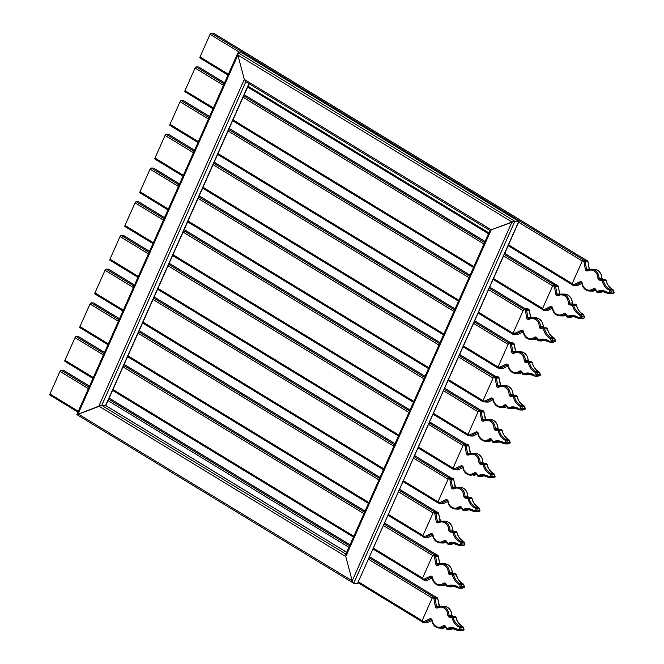 <?xml version="1.0" encoding="UTF-8"?>
<svg xmlns="http://www.w3.org/2000/svg" width="664" height="664" viewBox="0 0 664 664"><rect width="100%" height="100%" fill="white"/><g stroke="black" fill="none" stroke-linecap="round" stroke-linejoin="round"><path stroke-width="1" d="M585.872 259.989A1.295 0.614 121.3 0 0 585.714 259.939L583.44 259.873L211.268 33.2L213.551 33.266L585.714 259.939M211.268 33.2A1.295 0.614 -58.7 0 0 210.073 34.329L200.013 56.93A1.295 0.614 121.3 0 0 200.03 58.05A1.295 0.614 121.3 0 0 200.188 58.092M518.601 222.241L582.245 261.002L572.185 283.603L508.541 244.842M556.308 284.823A1.295 0.614 121.3 0 0 556.141 284.781L553.867 284.707L504.25 254.486M198.818 67.139A1.295 0.614 121.3 0 0 198.702 67.014A1.295 0.614 121.3 0 0 198.544 66.973L224.548 82.809M198.544 66.973L196.262 66.906A1.295 0.614 -58.7 0 0 195.067 68.035L185.007 90.628A1.295 0.614 121.3 0 0 185.024 91.756A1.295 0.614 121.3 0 0 185.181 91.798M503.594 255.947L552.672 285.844L542.612 308.436L493.535 278.548M183.812 100.845A1.295 0.614 121.3 0 0 183.696 100.72A1.295 0.614 121.3 0 0 183.538 100.679L209.542 116.515M516.003 334.291A1.295 0.614 -58.7 0 1 515.488 334.507L513.214 334.44A1.295 0.614 121.3 0 1 513.056 334.399A1.295 0.614 121.3 0 1 513.048 333.27L523.107 310.677A1.295 0.614 -58.7 0 1 524.303 309.548M183.538 100.679L181.255 100.613A1.295 0.614 -58.7 0 0 180.06 101.741L170.001 124.334A1.295 0.614 121.3 0 0 170.017 125.463A1.295 0.614 121.3 0 0 170.175 125.504M513.347 333.22L513.322 333.959L514.641 334.017M168.805 134.551A1.295 0.614 121.3 0 0 168.689 134.427A1.295 0.614 121.3 0 0 168.531 134.385L194.535 150.222M500.673 368.18A1.295 0.614 -58.7 0 1 500.482 368.213L498.207 368.147A1.295 0.614 121.3 0 1 498.05 368.105A1.295 0.614 121.3 0 1 498.041 366.976L508.101 344.384L473.581 323.36M168.531 134.385L166.249 134.319A1.295 0.614 -58.7 0 0 165.054 135.448L154.994 158.04A1.295 0.614 121.3 0 0 155.011 159.169A1.295 0.614 121.3 0 0 155.168 159.211M498.257 367.117L498.315 367.657L499.22 367.707M153.799 168.258A1.295 0.614 121.3 0 0 153.683 168.133A1.295 0.614 121.3 0 0 153.525 168.083L179.529 183.928M458.575 357.058L493.095 378.082L483.035 400.683A1.295 0.614 121.3 0 0 483.043 401.803A1.295 0.614 121.3 0 0 483.201 401.853L484.596 401.894L484.587 401.139L490.953 398.118A2.158 1.826 91.7 0 1 493.452 399.678A8.416 7.146 -88.3 0 0 497.153 405.546A8.416 7.146 -88.3 0 0 504.325 405.115A2.158 1.826 91.7 0 1 506.831 405.712L508.334 407.771A14.816 12.583 91.7 0 1 519.19 409.049L521.24 408.617L520.36 406.401A14.816 12.583 91.7 0 1 519.538 405.945A14.816 12.583 91.7 0 1 513.247 396.732L510.948 396.474A2.158 1.826 91.7 0 1 509.089 394.416A8.416 7.146 -88.3 0 0 499.054 387.112A2.158 1.826 91.7 0 1 496.514 385.618L495.178 378.073L493.601 376.936L494.398 376.181L497.311 376.372M153.525 168.083L151.243 168.017A1.295 0.614 -58.7 0 0 150.047 169.146L139.988 191.747A1.295 0.614 121.3 0 0 140.004 192.867A1.295 0.614 121.3 0 0 140.162 192.917M484.521 401.811L483.79 401.405M138.793 201.956A1.295 0.614 121.3 0 0 138.676 201.839A1.295 0.614 121.3 0 0 138.519 201.79L164.523 217.634M443.569 390.764L478.088 411.788L468.029 434.389A1.295 0.614 121.3 0 0 468.037 435.509A1.295 0.614 121.3 0 0 468.195 435.559L469.166 435.584M138.519 201.79L136.236 201.723A1.295 0.614 -58.7 0 0 135.041 202.852L124.981 225.453A1.295 0.614 121.3 0 0 124.998 226.573A1.295 0.614 121.3 0 0 125.156 226.623M123.786 235.662A1.295 0.614 121.3 0 0 123.67 235.546A1.295 0.614 121.3 0 0 123.512 235.496L149.516 251.341M428.562 424.47L463.082 445.494L453.022 468.095A1.295 0.614 121.3 0 0 453.031 469.216A1.295 0.614 121.3 0 0 453.188 469.265L453.744 469.274M123.512 235.496L121.23 235.429A1.295 0.614 -58.7 0 0 120.035 236.558L109.975 259.159A1.295 0.614 121.3 0 0 109.992 260.28A1.295 0.614 121.3 0 0 110.149 260.329M108.78 269.368A1.295 0.614 121.3 0 0 108.664 269.244A1.295 0.614 121.3 0 0 108.506 269.202L134.51 285.039M437.858 502.656A1.295 0.614 121.3 0 0 438.024 502.922A1.295 0.614 121.3 0 0 438.182 502.963L438.315 502.972M108.506 269.202L106.223 269.136A1.295 0.614 -58.7 0 0 105.028 270.265L94.969 292.857A1.295 0.614 121.3 0 0 94.985 293.986A1.295 0.614 121.3 0 0 95.143 294.027M413.556 458.177L448.075 479.2L438.016 501.793L403.496 480.777M436.696 511.886A1.295 0.614 121.3 0 0 436.538 511.844L434.264 511.778L399.205 490.422M93.773 303.074A1.295 0.614 121.3 0 0 93.657 302.95A1.295 0.614 121.3 0 0 93.499 302.909L119.503 318.745M93.499 302.909L91.217 302.842A1.295 0.614 -58.7 0 0 90.022 303.971L79.962 326.563A1.295 0.614 121.3 0 0 79.979 327.692A1.295 0.614 121.3 0 0 80.136 327.734M398.549 491.883L433.069 512.907L423.009 535.499L388.49 514.476M436.256 554.465A1.295 0.614 121.3 0 0 436.09 554.415L433.816 554.349L384.199 524.128M78.767 336.781A1.295 0.614 121.3 0 0 78.651 336.656A1.295 0.614 121.3 0 0 78.493 336.615L104.497 352.451M78.493 336.615L76.211 336.548A1.295 0.614 -58.7 0 0 75.015 337.677L64.956 360.27A1.295 0.614 121.3 0 0 64.972 361.399A1.295 0.614 121.3 0 0 65.13 361.44M383.543 525.589L432.621 555.477L422.561 578.078L373.483 548.182M435.808 597.036A1.295 0.614 121.3 0 0 435.65 596.994L433.376 596.928L369.192 557.835M63.761 370.487A1.295 0.614 121.3 0 0 63.644 370.363A1.295 0.614 121.3 0 0 63.487 370.313L89.491 386.157M63.487 370.313L61.204 370.246A1.295 0.614 -58.7 0 0 60.009 371.375L49.949 393.976A1.295 0.614 121.3 0 0 49.966 395.097A1.295 0.614 121.3 0 0 50.124 395.146M368.537 559.295L432.181 598.056L422.121 620.649L358.477 581.888M490.165 230.574L491.227 229.802L489.99 230.541M244.302 79.406L245.829 81.755L244.302 79.406L237.878 55.046L238.168 52.746L237.803 53.037L76.833 414.585L353.464 583.133L352.202 580.875L353.721 583.224L357.589 583.341L353.721 583.224L514.874 221.278L491.227 229.802L511.986 221.992L514.874 221.278L518.908 221.427L242.302 52.954L238.168 52.746L237.878 55.046L244.302 79.406L491.227 229.802L345.77 556.515L346.068 554.216L345.77 556.515L352.202 580.875L345.77 556.515L98.845 406.119L101.733 405.397L77.024 414.693L98.845 406.119L244.302 79.406M489.949 230.516L245.829 81.755M358.079 582.253L518.933 221.502L514.874 221.278L238.168 52.746L242.302 52.954M105.792 405.621L101.733 405.397L105.792 405.621M423.267 622.55L421.955 621.786L421.947 621.031L432.355 597.675L433.144 596.919L436.065 597.11M437.8 607.851L437.958 607.079A9.279 7.877 91.7 0 1 441.427 606.249A9.279 7.877 91.7 0 1 444.822 607.269A9.279 7.877 91.7 0 1 449.022 615.13A1.295 1.096 -88.3 0 0 450.117 616.366A0.863 0.457 88.3 0 1 450.134 616.366L452.051 616.308A0.863 0.457 88.3 0 1 452.084 616.308A1.295 1.096 91.7 0 1 453.163 617.254A13.952 11.844 -88.3 0 0 459.081 625.928A13.952 11.844 -88.3 0 0 459.861 626.359A1.295 1.096 91.7 0 1 460.434 627.057L461.115 629.032L459.986 629.347L459.114 627.14A14.816 12.583 91.7 0 1 458.284 626.683A14.816 12.583 91.7 0 1 452.001 617.47L449.694 617.213A2.158 1.826 91.7 0 1 447.835 615.154A8.416 7.146 -88.3 0 0 437.8 607.851A2.158 1.826 91.7 0 1 435.269 606.348L433.924 598.803L432.355 597.675M463.895 629.298L461.115 629.032A0.863 0.73 91.7 0 1 460.6 630.202A0.863 0.44 -105.2 0 1 459.986 629.347L457.936 629.779L457.886 630.493L452.142 628.493A13.952 11.844 -88.3 0 0 447.785 629.331L450.516 629.414A13.952 11.844 91.7 0 1 453.495 628.625L450.607 629.397A0.863 0.423 -113.2 0 1 450.516 629.414A1.295 1.096 -88.3 0 1 450.109 629.489L447.378 629.414A1.295 1.096 91.7 0 1 446.905 629.264M463.514 630.202A0.863 0.44 -105.2 0 1 463.397 630.277A0.863 0.44 -105.2 0 1 463.331 630.285A0.863 0.73 -88.3 0 0 463.846 629.115L463.165 627.131A1.295 1.096 -88.3 0 0 462.592 626.442A13.952 11.844 91.7 0 1 461.812 626.011A13.952 11.844 91.7 0 1 455.894 617.329A1.295 1.096 -88.3 0 0 454.815 616.383L452.192 616.308M423.707 579.971L422.404 579.207L422.395 578.46L432.795 555.096L433.592 554.34L436.505 554.54M438.24 565.271L438.398 564.508A9.279 7.877 91.7 0 1 441.867 563.67A9.279 7.877 91.7 0 1 445.262 564.699A9.279 7.877 91.7 0 1 449.47 572.551A1.295 1.096 -88.3 0 0 450.557 573.787L452.499 573.729A1.295 1.096 91.7 0 1 453.603 574.675A13.952 11.844 -88.3 0 0 459.529 583.357A13.952 11.844 -88.3 0 0 460.301 583.78A1.295 1.096 91.7 0 1 460.882 584.478L461.563 586.461L460.426 586.777L459.554 584.561A14.816 12.583 91.7 0 1 458.733 584.104A14.816 12.583 91.7 0 1 452.441 574.891L450.134 574.642A2.158 1.826 91.7 0 1 448.283 572.576A8.416 7.146 -88.3 0 0 438.24 565.271A2.158 1.826 91.7 0 1 435.709 563.777L434.364 556.233L432.795 555.096M464.335 586.727L461.563 586.461A0.863 0.73 91.7 0 1 461.04 587.632A0.863 0.44 -105.2 0 1 460.426 586.777L458.376 587.208L458.326 587.922L452.582 585.922A13.952 11.844 -88.3 0 0 448.225 586.76L450.956 586.835A13.952 11.844 91.7 0 1 453.944 586.055M463.962 587.623A0.863 0.44 -105.2 0 1 463.837 587.698A0.863 0.44 -105.2 0 1 463.771 587.706A0.863 0.73 -88.3 0 0 464.294 586.536L463.613 584.561A1.295 1.096 -88.3 0 0 463.032 583.864A13.952 11.844 91.7 0 1 462.26 583.432A13.952 11.844 91.7 0 1 456.334 574.758A1.295 1.096 -88.3 0 0 455.255 573.812L452.632 573.737M424.155 537.4L422.843 536.636L422.835 535.881L433.235 512.525L434.032 511.77L436.945 511.961M438.68 522.701L438.846 521.929A9.279 7.877 91.7 0 1 442.307 521.099A9.279 7.877 91.7 0 1 445.71 522.12A9.279 7.877 91.7 0 1 449.91 529.98A1.295 1.096 -88.3 0 0 451.005 531.217L452.956 531.159A0.863 0.457 88.3 0 0 452.956 531.159A1.295 1.096 91.7 0 1 454.043 532.105A13.952 11.844 -88.3 0 0 459.969 540.778A13.952 11.844 -88.3 0 0 460.741 541.21A1.295 1.096 91.7 0 1 461.322 541.907L462.003 543.882L460.874 544.198L459.994 541.99A14.816 12.583 91.7 0 1 459.173 541.534A14.816 12.583 91.7 0 1 452.881 532.321L450.582 532.063A2.158 1.826 91.7 0 1 448.723 530.005A8.416 7.146 -88.3 0 0 438.68 522.701A2.158 1.826 91.7 0 1 436.148 521.198L434.812 513.654L433.235 512.525M464.775 544.148L462.003 543.882A0.863 0.73 91.7 0 1 461.48 545.053A0.863 0.44 -105.2 0 1 460.874 544.198L458.841 544.646L458.774 545.343L453.031 543.343A13.952 11.844 -88.3 0 0 448.665 544.181L451.395 544.264A13.952 11.844 91.7 0 1 454.384 543.476L451.495 544.248A0.863 0.423 -113.2 0 1 451.395 544.264A1.295 1.096 -88.3 0 1 450.997 544.339L448.266 544.264A1.295 1.096 91.7 0 1 447.793 544.115M464.402 545.053A0.863 0.44 -105.2 0 1 464.285 545.127A0.863 0.44 -105.2 0 1 464.211 545.136A0.863 0.73 -88.3 0 0 464.734 543.965L464.053 541.982A1.295 1.096 -88.3 0 0 463.472 541.293A13.952 11.844 91.7 0 1 462.7 540.861A13.952 11.844 91.7 0 1 456.774 532.179A1.295 1.096 -88.3 0 0 455.695 531.233L453.08 531.159M439.244 503.503L437.933 502.739L437.925 501.992L448.333 478.628L449.13 477.873L452.043 478.063M453.778 488.804L453.935 488.032A9.279 7.877 91.7 0 1 457.405 487.202A9.279 7.877 91.7 0 1 460.799 488.223A9.279 7.877 91.7 0 1 464.999 496.083A1.295 1.096 -88.3 0 0 466.095 497.319A0.863 0.457 88.3 0 1 466.12 497.319L468.029 497.261A0.863 0.457 88.3 0 1 468.062 497.261A1.295 1.096 91.7 0 1 469.141 498.207A13.952 11.844 -88.3 0 0 475.059 506.881A13.952 11.844 -88.3 0 0 475.839 507.313A1.295 1.096 91.7 0 1 476.412 508.01L477.092 509.985L475.964 510.301L475.092 508.093A14.816 12.583 91.7 0 1 474.262 507.636A14.816 12.583 91.7 0 1 467.979 498.423L465.671 498.166A2.158 1.826 91.7 0 1 463.812 496.108A8.416 7.146 -88.3 0 0 453.778 488.804A2.158 1.826 91.7 0 1 451.246 487.301L449.901 479.757L448.333 478.628M479.873 510.251L477.092 509.985A0.863 0.73 91.7 0 1 476.578 511.156A0.863 0.44 -105.2 0 1 475.964 510.301L473.938 510.749L473.864 511.446L468.12 509.446A13.952 11.844 -88.3 0 0 463.762 510.284L466.493 510.367A13.952 11.844 91.7 0 1 469.473 509.579L466.584 510.35A0.863 0.423 -113.2 0 1 466.493 510.367A1.295 1.096 -88.3 0 1 466.086 510.442L463.356 510.367A1.295 1.096 91.7 0 1 462.883 510.218M479.491 511.156A0.863 0.44 -105.2 0 1 479.375 511.23A0.863 0.44 -105.2 0 1 479.308 511.238A0.863 0.73 -88.3 0 0 479.823 510.068L479.142 508.084A1.295 1.096 -88.3 0 0 478.57 507.396A13.952 11.844 91.7 0 1 477.789 506.964A13.952 11.844 91.7 0 1 471.872 498.291A1.295 1.096 -88.3 0 0 470.793 497.344L468.17 497.261M454.334 469.606L453.022 468.842L453.022 468.095L463.422 444.731L464.219 443.975L467.132 444.166M468.867 454.906L469.025 454.134A9.279 7.877 91.7 0 1 472.494 453.304A9.279 7.877 91.7 0 1 475.889 454.334A9.279 7.877 91.7 0 1 480.097 462.185A1.295 1.096 -88.3 0 0 481.184 463.422L483.126 463.364A1.295 1.096 91.7 0 1 484.23 464.31A13.952 11.844 -88.3 0 0 490.156 472.984A13.952 11.844 -88.3 0 0 490.928 473.415A1.295 1.096 91.7 0 1 491.509 474.113L492.19 476.088L491.053 476.412L490.181 474.196A14.816 12.583 91.7 0 1 489.36 473.739A14.816 12.583 91.7 0 1 483.068 464.526L480.761 464.269A2.158 1.826 91.7 0 1 478.91 462.21A8.416 7.146 -88.3 0 0 468.867 454.906A2.158 1.826 91.7 0 1 466.336 453.404L464.991 445.859L463.422 444.731M494.962 476.354L492.19 476.088A0.863 0.73 91.7 0 1 491.667 477.258A0.863 0.44 -105.2 0 1 491.053 476.412L489.003 476.843L488.953 477.549L483.209 475.548A13.952 11.844 -88.3 0 0 478.852 476.387L481.583 476.47A13.952 11.844 91.7 0 1 484.571 475.681M494.589 477.258A0.863 0.44 -105.2 0 1 494.464 477.333A0.863 0.44 -105.2 0 1 494.398 477.341A0.863 0.73 -88.3 0 0 494.921 476.171L494.24 474.196A1.295 1.096 -88.3 0 0 493.659 473.498A13.952 11.844 91.7 0 1 492.887 473.067A13.952 11.844 91.7 0 1 486.961 464.393A1.295 1.096 -88.3 0 0 485.882 463.447L483.259 463.364M469.423 435.709L468.12 434.945L468.112 434.198L478.512 410.833L479.308 410.078L482.222 410.269M498.216 429.467L496.298 429.525A0.863 0.457 88.3 0 0 496.282 429.525L498.232 429.467A0.863 0.457 88.3 0 0 498.232 429.467A1.295 1.096 91.7 0 1 499.32 430.413A13.952 11.844 -88.3 0 0 505.246 439.087A13.952 11.844 -88.3 0 0 506.018 439.518A1.295 1.096 91.7 0 1 506.599 440.215L507.279 442.199L506.142 442.514L505.271 440.298A14.816 12.583 91.7 0 1 504.449 439.842A14.816 12.583 91.7 0 1 498.158 430.629L495.859 430.372A2.158 1.826 91.7 0 1 493.999 428.313A8.416 7.146 -88.3 0 0 483.956 421.009A2.158 1.826 91.7 0 1 481.425 419.507L480.089 411.971L478.512 410.833M510.052 442.465L507.279 442.199A0.863 0.73 91.7 0 1 506.756 443.361A0.863 0.44 -105.2 0 1 506.142 442.514L504.092 442.946L504.042 443.652L498.307 441.651A13.952 11.844 -88.3 0 0 493.941 442.49L496.672 442.573A13.952 11.844 91.7 0 1 499.66 441.784M509.678 443.361A0.863 0.44 -105.2 0 1 509.554 443.436A0.863 0.44 -105.2 0 1 509.487 443.444A0.863 0.73 -88.3 0 0 510.01 442.274L509.329 440.298A1.295 1.096 -88.3 0 0 508.749 439.601A13.952 11.844 91.7 0 1 507.977 439.17A13.952 11.844 91.7 0 1 502.05 430.496A1.295 1.096 -88.3 0 0 500.971 429.55L498.357 429.467M492.622 398.956A1.295 1.096 -88.3 0 0 491.692 398.923L485.633 401.961A1.295 1.096 91.7 0 1 484.703 401.919L483.209 401.048L483.201 400.301L493.601 376.936M499.054 387.112L499.212 386.34A9.279 7.877 91.7 0 1 502.673 385.51A9.279 7.877 91.7 0 1 506.076 386.539A9.279 7.877 91.7 0 1 510.276 394.391A1.295 1.096 -88.3 0 0 511.371 395.628A0.863 0.457 88.3 0 1 511.388 395.628L513.305 395.57A0.863 0.457 88.3 0 1 513.338 395.57A1.295 1.096 91.7 0 1 514.409 396.516A13.952 11.844 -88.3 0 0 520.335 405.189A13.952 11.844 -88.3 0 0 521.115 405.621A1.295 1.096 91.7 0 1 521.688 406.318L522.369 408.302L521.24 408.617A0.863 0.44 -105.2 0 0 521.854 409.464L524.577 409.547A0.863 0.73 -88.3 0 0 525.099 408.377L524.419 406.401A1.295 1.096 -88.3 0 0 523.846 405.704A13.952 11.844 91.7 0 1 523.066 405.272A13.952 11.844 91.7 0 1 517.14 396.599A1.295 1.096 -88.3 0 0 516.069 395.653L513.446 395.578M525.141 408.567L522.369 408.302A0.863 0.73 91.7 0 1 521.854 409.464L520.07 409.954L524.577 409.547A0.863 0.44 -105.2 0 0 524.651 409.539A0.863 0.863 0 0 0 525.241 408.426L524.56 406.451L520.559 406.634M524.767 409.464A0.863 0.44 -105.2 0 1 524.651 409.539L522.875 410.02A0.863 0.44 -105.2 0 1 522.8 410.028A1.295 1.096 -88.3 0 1 522.253 410.012M499.61 367.914L498.299 367.151L498.291 366.403L508.699 343.039L509.495 342.284L512.409 342.475M514.144 353.215L514.301 352.443A9.279 7.877 91.7 0 1 517.771 351.613A9.279 7.877 91.7 0 1 521.165 352.642A9.279 7.877 91.7 0 1 525.365 360.494A1.295 1.096 -88.3 0 0 526.461 361.731L528.411 361.672A0.863 0.457 88.3 0 0 528.411 361.672A1.295 1.096 91.7 0 1 529.507 362.619A13.952 11.844 -88.3 0 0 535.425 371.3A13.952 11.844 -88.3 0 0 536.205 371.724A1.295 1.096 91.7 0 1 536.786 372.421L537.458 374.405L536.329 374.72L535.458 372.504A14.816 12.583 91.7 0 1 534.636 372.047A14.816 12.583 91.7 0 1 528.345 362.834L526.037 362.577A2.158 1.826 91.7 0 1 524.178 360.519A8.416 7.146 -88.3 0 0 514.144 353.215A2.158 1.826 91.7 0 1 511.612 351.721L510.267 344.176L508.699 343.039M540.239 374.67L537.458 374.405A0.863 0.73 91.7 0 1 536.944 375.575A0.863 0.44 -105.2 0 1 536.329 374.72L534.279 375.152L534.229 375.865L528.486 373.857A13.952 11.844 -88.3 0 0 524.128 374.703L526.859 374.778A13.952 11.844 91.7 0 1 529.839 373.998L526.95 374.762A0.863 0.423 -113.2 0 1 526.859 374.778A1.295 1.096 -88.3 0 1 526.452 374.861L523.722 374.778A1.295 1.096 91.7 0 1 523.249 374.637M539.865 375.567A0.863 0.44 -105.2 0 1 539.741 375.641A0.863 0.44 -105.2 0 1 539.674 375.65A0.863 0.73 -88.3 0 0 540.189 374.479L539.517 372.504A1.295 1.096 -88.3 0 0 538.936 371.807A13.952 11.844 91.7 0 1 538.155 371.375A13.952 11.844 91.7 0 1 532.237 362.702A1.295 1.096 -88.3 0 0 531.159 361.755L528.536 361.681M514.7 334.017L513.396 333.253L513.388 332.506L523.788 309.142L524.585 308.387L527.498 308.586M541.135 328.688A0.863 0.457 88.3 0 1 541.558 327.833A0.863 0.457 88.3 0 0 541.558 327.833L543.492 327.775A0.863 0.457 88.3 0 1 543.517 327.775A1.295 1.096 91.7 0 1 544.596 328.721A13.952 11.844 -88.3 0 0 550.522 337.403A13.952 11.844 -88.3 0 0 551.294 337.835A1.295 1.096 91.7 0 1 551.875 338.524L552.556 340.507L551.419 340.823L550.547 338.607A14.816 12.583 91.7 0 1 549.726 338.15A14.816 12.583 91.7 0 1 543.434 328.937L541.135 328.688A2.158 1.826 91.7 0 1 539.276 326.622A8.416 7.146 -88.3 0 0 529.233 319.318A2.158 1.826 91.7 0 1 526.701 317.824L525.357 310.279L523.788 309.142M555.328 340.773L552.556 340.507A0.863 0.73 91.7 0 1 552.033 341.678A0.863 0.44 -105.2 0 1 551.419 340.823L549.394 341.271L549.319 341.968L543.575 339.968A13.952 11.844 -88.3 0 0 539.218 340.806L541.948 340.881A13.952 11.844 91.7 0 1 544.936 340.101L542.04 340.864A0.863 0.423 -113.2 0 1 541.948 340.881A1.295 1.096 -88.3 0 1 541.542 340.964L538.811 340.881A1.295 1.096 91.7 0 1 538.338 340.74M554.955 341.669A0.863 0.44 -105.2 0 1 554.83 341.744A0.863 0.44 -105.2 0 1 554.764 341.752A0.863 0.73 -88.3 0 0 555.287 340.582L554.606 338.607A1.295 1.096 -88.3 0 0 554.025 337.91A13.952 11.844 91.7 0 1 553.253 337.478A13.952 11.844 91.7 0 1 547.327 328.804A1.295 1.096 -88.3 0 0 546.248 327.858L543.633 327.784M543.758 310.329L542.455 309.573L542.446 308.818L552.846 285.454L553.643 284.707L556.556 284.897M581.498 318.537A1.295 1.096 -88.3 0 0 582.046 318.554L583.822 318.073A0.863 0.44 74.8 0 0 583.888 318.064A0.863 0.44 74.8 0 0 584.013 317.981M542.446 308.818L544.14 309.673L550.19 306.635A2.158 1.826 91.7 0 1 552.697 308.204A8.416 7.146 -88.3 0 0 563.57 313.64A2.158 1.826 91.7 0 1 566.077 314.238L567.579 316.296A14.816 12.583 91.7 0 1 577.639 317.043A14.816 12.583 91.7 0 1 578.427 317.566L580.477 317.135A0.863 0.44 74.8 0 0 581.091 317.99L583.822 318.073A0.863 0.73 -88.3 0 0 584.345 316.902L584.386 317.085M578.701 317.616A0.863 0.44 74.8 0 0 579.315 318.471L582.046 318.554A0.863 0.44 74.8 0 0 582.112 318.546L583.888 318.064A0.863 0.863 0 0 0 584.478 316.952L583.664 314.919L580.934 314.836L581.614 316.819L584.345 316.902L583.664 314.919A1.295 1.096 -88.3 0 0 583.083 314.221L580.353 314.147A0.863 0.423 -63.3 0 0 579.606 314.927L580.477 317.135L581.614 316.819A0.863 0.73 91.7 0 1 581.091 317.99L579.315 318.471A1.295 1.096 91.7 0 1 578.568 318.363M573.331 285.495L572.019 284.731L572.011 283.984L582.419 260.62L583.216 259.873L586.129 260.064M611.063 293.704A1.295 1.096 -88.3 0 0 611.61 293.72L613.395 293.231A0.863 0.44 74.8 0 0 613.461 293.222A0.863 0.44 74.8 0 0 613.577 293.148M572.011 283.984L573.713 284.839L579.763 281.802A2.158 1.826 91.7 0 1 582.262 283.37A8.416 7.146 -88.3 0 0 593.135 288.798A2.158 1.826 91.7 0 1 595.649 289.396L597.144 291.463A14.816 12.583 91.7 0 1 607.203 292.21A14.816 12.583 91.7 0 1 608 292.733L610.05 292.301A0.863 0.44 74.8 0 0 610.664 293.156L613.395 293.231A0.863 0.73 -88.3 0 0 613.909 292.069L613.959 292.251M608.274 292.782A0.863 0.44 74.8 0 0 608.88 293.637L611.61 293.72A0.863 0.44 74.8 0 0 611.685 293.712L613.461 293.222A0.863 0.863 0 0 0 614.051 292.118L613.229 290.085L610.498 290.002L611.179 291.986L613.909 292.069L613.229 290.085A1.295 1.096 -88.3 0 0 612.656 289.388L609.925 289.313A0.863 0.423 -63.3 0 0 609.178 290.085L610.05 292.301L611.179 291.986A0.863 0.73 91.7 0 1 610.664 293.156L608.88 293.637A1.295 1.096 91.7 0 1 608.133 293.529M200.013 56.93L228.383 74.202M247.838 86.054L488.895 232.873M210.073 34.329L240.434 52.813M244.194 94.778L485.069 241.488M504.706 253.449L556.141 284.781M185.007 90.628L213.376 107.908M232.832 119.752L473.889 266.579M195.067 68.035L223.436 85.307M242.891 97.16L483.956 243.987M196.262 66.906L224.083 83.847M243.729 95.815L484.604 242.526M229.188 128.484L470.062 275.187M489.7 287.155L524.568 308.387M170.001 124.334L198.37 141.615M217.825 153.459L458.882 300.286M478.528 312.246L513.048 333.27M180.06 101.741L208.43 119.014M227.885 130.866L468.95 277.685M488.588 289.653L523.107 310.677M181.255 100.613L209.077 117.553M228.723 129.522L469.597 276.224M489.244 288.193L523.755 309.216M214.181 162.182L455.056 308.893M474.694 320.861L509.894 342.3M154.994 158.04L183.364 175.321M202.819 187.165L443.876 333.992M463.522 345.952L498.041 366.976M165.054 135.448L193.423 152.72M212.878 164.572L453.944 311.391M166.249 134.319L194.071 151.259M213.717 163.22L454.591 309.93M474.237 321.899L508.757 342.923M199.175 195.888L440.049 342.599M459.687 354.568L495.228 376.206M139.988 191.747L168.357 209.019M187.812 220.871L428.869 367.698M448.515 379.659L483.035 400.683M150.047 169.146L178.417 186.426M197.872 198.27L438.937 345.097M151.243 168.017L179.064 184.965M198.71 196.926L439.585 343.637M459.231 355.605L493.775 376.637M184.169 229.595L425.043 376.305M444.681 388.266L480.553 410.12M124.981 225.453L153.351 242.725M172.806 254.578L413.863 401.396M433.509 413.365L468.029 434.389M135.041 202.852L163.41 220.133M182.866 231.977L423.931 378.804M136.236 201.723L164.058 218.672M183.704 230.632L424.578 377.343M444.224 389.303L478.81 410.377M169.162 263.301L410.037 410.012M429.674 421.972L465.879 444.025M109.975 259.159L138.344 276.431M157.8 288.284L398.856 435.103M418.503 447.071L454.408 468.933L460.766 465.904A2.158 1.826 91.7 0 1 463.273 467.473A8.416 7.146 -88.3 0 0 466.966 473.341A8.416 7.146 -88.3 0 0 474.146 472.909A2.158 1.826 91.7 0 1 476.652 473.507L478.155 475.565A14.816 12.583 91.7 0 1 489.003 476.843M120.035 236.558L148.404 253.831M167.859 265.683L408.924 412.51M121.23 235.429L149.051 252.378M168.697 264.338L409.572 411.049M429.218 423.009L463.879 444.125M154.156 297.007L395.03 443.718M414.668 455.678L451.213 477.931M94.969 292.857L123.338 310.138M142.793 321.982L383.85 468.809M105.028 270.265L133.398 287.537M152.853 299.389L393.918 446.216M106.223 269.136L134.045 286.076M153.691 298.045L394.565 444.755M414.212 456.716L448.988 477.897M139.149 330.713L380.024 477.416M399.662 489.385L436.538 511.844M79.962 326.563L108.332 343.844M127.787 355.688L368.844 502.515M90.022 303.971L118.391 321.243M137.846 333.096L378.912 479.914M91.217 302.842L119.039 319.782M138.685 331.751L379.559 478.454M124.143 364.411L365.017 511.122M384.655 523.091L436.09 554.415M64.956 360.27L93.325 377.55M112.78 389.394L353.837 536.221M75.015 337.677L103.385 354.949M122.84 366.802L363.905 513.621M76.211 336.548L104.032 353.489M123.678 365.457L364.553 512.16M109.137 398.118L350.011 544.829M369.649 556.797L435.65 596.994M49.949 393.976L78.319 411.248M60.009 371.375L88.378 388.656M107.834 400.5L348.899 547.327M61.204 370.246L89.026 387.195M108.672 399.155L349.546 545.866M237.878 55.046L511.986 221.992L352.202 580.875L78.086 413.921L237.878 55.046M242.045 52.863L518.742 221.394L357.589 583.341M345.878 554.1L101.733 405.397L245.804 81.813M346.666 552.34L105.601 405.513L248.884 83.689M463.223 627.306L459.305 627.372M455.919 617.462L452.001 617.47M452.358 616.316A1.295 1.096 91.7 0 1 451.752 615.213A9.279 7.877 -88.3 0 0 447.553 607.352A9.279 7.877 -88.3 0 0 444.158 606.332C448.789 606.962 451.362 609.925 451.885 615.221L447.835 615.154M439.244 606.531A1.295 1.096 91.7 0 1 439.17 606.257L437.825 598.712A1.295 1.096 -88.3 0 0 437.261 597.841L435.874 597.002M439.186 606.365L436.439 606.182A1.295 1.096 -88.3 0 0 437.792 607.153M431.94 620.599L432.198 620.417A8.416 7.146 -88.3 0 0 435.899 626.285A8.416 7.146 -88.3 0 0 443.071 625.853A2.158 1.826 91.7 0 1 445.586 626.451L447.079 628.509A14.816 12.583 91.7 0 1 457.936 629.779M446.499 628.841L446.656 628.343M457.928 630.518L458.542 630.717A1.295 1.096 91.7 0 1 458.069 630.576M433.144 596.919L434.53 597.766A1.295 1.096 91.7 0 1 435.094 598.637L436.439 606.182L435.269 606.348M459.114 627.14A0.863 0.423 116.7 0 1 459.861 626.359L462.592 626.442A0.863 0.423 116.7 0 1 462.684 626.459A0.863 0.423 116.7 0 1 462.725 626.492M457.811 630.402A13.952 11.844 -88.3 0 0 457.255 630.036A13.952 11.844 -88.3 0 0 452.142 628.493M433.733 598.513L434.53 597.766L437.369 597.874L435.982 597.027M431.368 619.695A1.295 1.096 -88.3 0 0 430.438 619.653L424.379 622.699L427.11 622.774L431.783 620.433M423.649 621.894L424.379 622.699A1.295 1.096 91.7 0 1 423.449 622.658L423.333 621.877L429.699 618.848A2.158 1.826 91.7 0 1 432.198 620.417M421.955 621.786L423.922 622.799L426.653 622.882A1.295 1.096 -88.3 0 0 427.11 622.774L431.783 620.458M429.699 618.848L431.285 619.678M445.021 626.517A1.295 1.096 -88.3 0 0 443.925 626.584L445.087 626.625M443.071 625.853L443.925 626.584A9.279 7.877 91.7 0 1 439.41 628.094A9.279 7.877 91.7 0 1 436.007 627.065M430.894 619.553L431.808 620.566C432.305 623.438 433.675 625.596 435.899 627.032L439.41 628.094L442.141 628.169A9.279 7.877 -88.3 0 0 445.561 627.364M447.079 628.509A0.863 0.423 -113.2 0 0 447.785 629.331A1.295 1.096 91.7 0 1 447.378 629.414L446.357 628.783L445.287 626.891L445.586 626.451M458.21 629.837A0.863 0.44 -105.2 0 0 458.816 630.684L463.331 630.285L458.816 630.684A1.295 1.096 91.7 0 1 458.542 630.717L461.272 630.8A1.295 1.096 -88.3 0 0 461.546 630.767A0.863 0.44 -105.2 0 0 461.621 630.759L463.397 630.277A0.863 0.863 0 0 0 463.987 629.165L463.306 627.181L461.92 626.036C458.94 624.152 456.973 621.263 456.027 617.371L454.865 616.383L452.068 616.308A0.863 0.457 88.3 0 0 451.636 617.155M460.999 630.75A1.295 1.096 -88.3 0 0 461.272 630.8L461.621 630.759A0.863 0.44 -105.2 0 0 461.679 630.734M433.924 598.803L437.85 598.828M421.947 621.031L423.333 621.877M450.084 616.366L450.126 616.366A0.863 0.457 88.3 0 0 449.694 617.213M445.428 626.949L444.548 626.376M437.468 598.007L439.834 607.162M450.682 629.339A0.863 0.423 -113.2 0 1 450.607 629.397L450.109 629.489M427.301 622.683L426.653 622.882M463.671 584.735L459.745 584.793M456.367 574.891L452.441 574.891M452.798 573.737A1.295 1.096 91.7 0 1 452.201 572.634A9.279 7.877 -88.3 0 0 447.993 564.782A9.279 7.877 -88.3 0 0 444.598 563.753C449.229 564.383 451.802 567.346 452.325 572.65L448.283 572.576M439.684 563.952A1.295 1.096 91.7 0 1 439.609 563.686L438.273 556.141A1.295 1.096 -88.3 0 0 437.709 555.27L436.323 554.423M439.634 563.794L436.879 563.603A1.295 1.096 -88.3 0 0 438.232 564.574M432.38 578.02L432.646 577.846A8.416 7.146 -88.3 0 0 436.339 583.714A8.416 7.146 -88.3 0 0 443.519 583.274A2.158 1.826 91.7 0 1 446.025 583.872L447.528 585.938A14.816 12.583 91.7 0 1 458.376 587.208M446.947 586.27L447.096 585.772M458.367 587.939L458.99 588.146A1.295 1.096 91.7 0 1 458.517 588.005M433.592 554.34L434.978 555.187A1.295 1.096 91.7 0 1 435.542 556.058L436.879 563.603L435.709 563.777M459.554 584.561A0.863 0.423 116.7 0 1 460.301 583.78L463.032 583.864A0.863 0.423 116.7 0 1 463.123 583.888A0.863 0.423 116.7 0 1 463.165 583.913M458.26 587.823A13.952 11.844 -88.3 0 0 457.695 587.457A13.952 11.844 -88.3 0 0 452.582 585.922M434.181 555.942L434.978 555.187L437.817 555.295L436.431 554.457M431.816 577.116A1.295 1.096 -88.3 0 0 430.878 577.082L424.827 580.12L427.558 580.203L432.222 577.854M424.088 579.315L424.827 580.12A1.295 1.096 91.7 0 1 423.889 580.087L423.781 579.307L430.139 576.277A2.158 1.826 91.7 0 1 432.646 577.846M422.404 579.207L424.362 580.228L427.093 580.303A1.295 1.096 -88.3 0 0 427.558 580.203L432.231 577.887M430.139 576.277L431.733 577.107M445.469 583.946A1.295 1.096 -88.3 0 0 444.365 584.013L445.527 584.046M443.519 583.274L444.365 584.013A9.279 7.877 91.7 0 1 439.85 585.515A9.279 7.877 91.7 0 1 436.455 584.486M431.343 576.974L432.247 577.987C432.754 580.867 434.115 583.025 436.348 584.461L442.581 585.598A9.279 7.877 -88.3 0 0 446 584.793M447.528 585.938A0.863 0.423 -113.2 0 0 448.225 586.76A1.295 1.096 91.7 0 1 447.345 586.694M450.549 586.918A1.295 1.096 -88.3 0 0 450.956 586.835A0.863 0.423 -113.2 0 0 451.047 586.818L447.237 586.661L445.727 584.312L446.025 583.872M458.65 587.258A0.863 0.44 -105.2 0 0 459.264 588.113L463.771 587.706L459.264 588.113A1.295 1.096 91.7 0 1 458.99 588.146L461.721 588.221A1.295 1.096 -88.3 0 0 461.995 588.196A0.863 0.44 -105.2 0 0 462.061 588.188L463.837 587.698A0.863 0.863 0 0 0 464.426 586.586L463.746 584.611L462.368 583.465C459.388 581.581 457.421 578.693 456.467 574.8L455.313 573.812L452.508 573.729A0.863 0.457 88.3 0 0 452.084 574.576M461.447 588.179A1.295 1.096 -88.3 0 0 461.721 588.221L462.061 588.188A0.863 0.44 -105.2 0 0 462.127 588.155M434.364 556.233L438.29 556.249M422.395 578.46L423.781 579.307M450.524 573.787L450.565 573.787A0.863 0.457 88.3 0 0 450.134 574.642M445.868 584.37L444.996 583.805M437.908 555.428L440.282 564.591M451.122 586.769A0.863 0.423 -113.2 0 1 451.047 586.818L453.952 586.055M427.74 580.112L427.093 580.303M464.111 542.156L460.194 542.222M456.807 532.312L452.881 532.321M453.246 531.167A1.295 1.096 91.7 0 1 452.64 530.063A9.279 7.877 -88.3 0 0 448.441 522.203A9.279 7.877 -88.3 0 0 445.038 521.182C449.669 521.813 452.25 524.776 452.773 530.071L448.723 530.005M440.132 521.381A1.295 1.096 91.7 0 1 440.049 521.107L438.713 513.562A1.295 1.096 -88.3 0 0 438.149 512.691L436.763 511.853M440.074 521.215L437.319 521.033A1.295 1.096 -88.3 0 0 438.672 522.004M432.82 535.45L433.086 535.267A8.416 7.146 -88.3 0 0 436.779 541.135A8.416 7.146 -88.3 0 0 443.959 540.703A2.158 1.826 91.7 0 1 446.465 541.301L447.968 543.359A14.816 12.583 91.7 0 1 458.824 544.629M447.387 543.691L447.544 543.193M458.816 545.368L459.43 545.567A1.295 1.096 91.7 0 1 458.957 545.426M434.032 511.77L435.418 512.616A1.295 1.096 91.7 0 1 435.982 513.488L437.319 521.033L436.148 521.198M459.994 541.99A0.863 0.423 116.7 0 1 460.741 541.21L463.472 541.293A0.863 0.423 116.7 0 1 463.572 541.309A0.863 0.423 116.7 0 1 463.613 541.343M458.699 545.252A13.952 11.844 -88.3 0 0 458.143 544.887A13.952 11.844 -88.3 0 0 453.031 543.343M434.621 513.363L435.418 512.616L438.257 512.724L436.87 511.878M432.256 534.545A1.295 1.096 -88.3 0 0 431.326 534.503L425.267 537.549L427.998 537.624L432.662 535.284M424.528 536.744L425.267 537.549A1.295 1.096 91.7 0 1 424.337 537.508L424.221 536.728L430.587 533.698A2.158 1.826 91.7 0 1 433.086 535.267M422.843 536.636L424.811 537.649L427.541 537.732A1.295 1.096 -88.3 0 0 427.998 537.624L432.671 535.308M430.587 533.698L432.173 534.528M445.909 541.367A1.295 1.096 -88.3 0 0 444.805 541.434L445.967 541.475M443.959 540.703L444.805 541.434A9.279 7.877 91.7 0 1 440.298 542.944A9.279 7.877 91.7 0 1 436.895 541.915M431.783 534.404L432.696 535.416C433.194 538.288 434.563 540.446 436.787 541.882L440.298 542.944L443.029 543.019A9.279 7.877 -88.3 0 0 446.449 542.214M447.968 543.359A0.863 0.423 -113.2 0 0 448.665 544.181A1.295 1.096 91.7 0 1 448.266 544.264L447.245 543.633L446.175 541.741L446.465 541.301M459.09 544.688A0.863 0.44 -105.2 0 0 459.704 545.534L464.211 545.136L459.704 545.534A1.295 1.096 91.7 0 1 459.43 545.567L462.161 545.65A1.295 1.096 -88.3 0 0 462.434 545.617A0.863 0.44 -105.2 0 0 462.501 545.609L464.285 545.127A0.863 0.863 0 0 0 464.875 544.015L464.194 542.031L462.808 540.886C459.828 539.002 457.861 536.114 456.907 532.221L455.753 531.233L452.956 531.159A0.863 0.457 88.3 0 0 452.524 532.005M461.887 545.601A1.295 1.096 -88.3 0 0 462.161 545.65L462.501 545.609A0.863 0.44 -105.2 0 0 462.567 545.584M450.582 532.063A0.863 0.457 88.3 0 1 451.014 531.217A0.863 0.457 88.3 0 0 451.014 531.217L452.939 531.159M434.812 513.654L438.73 513.679M422.835 535.881L424.221 536.728M446.316 541.799L445.436 541.226M438.356 512.857L440.722 522.012M451.57 544.189A0.863 0.423 -113.2 0 1 451.495 544.248L450.997 544.339M428.189 537.533L427.541 537.732M479.209 508.259L475.283 508.325M478.702 507.445A0.863 0.423 116.7 0 0 478.661 507.421L477.897 506.997C474.918 505.105 472.951 502.216 472.004 498.324L467.979 498.423M468.336 497.27A1.295 1.096 91.7 0 1 467.73 496.166L467.73 496.166A9.279 7.877 -88.3 0 0 463.53 488.306A9.279 7.877 -88.3 0 0 460.135 487.285C464.767 487.916 467.34 490.879 467.863 496.174L468.427 497.286M455.222 487.484A1.295 1.096 91.7 0 1 455.147 487.21L453.802 479.665A1.295 1.096 -88.3 0 0 453.238 478.794L451.86 477.955M455.172 487.326L452.416 487.135A1.295 1.096 -88.3 0 0 453.769 488.106M447.918 501.552L448.183 501.37A8.416 7.146 -88.3 0 0 451.877 507.238A8.416 7.146 -88.3 0 0 459.048 506.806A2.158 1.826 91.7 0 1 461.563 507.404L463.057 509.462A14.816 12.583 91.7 0 1 473.913 510.732M462.476 509.794L462.634 509.296M473.905 511.471L474.519 511.67A1.295 1.096 91.7 0 1 474.046 511.529M467.73 496.166L463.812 496.108M449.13 477.873L450.507 478.719A1.295 1.096 91.7 0 1 451.072 479.591L452.416 487.135L451.246 487.301M475.092 508.093A0.863 0.423 116.7 0 1 475.839 507.313L478.57 507.396A0.863 0.423 116.7 0 1 478.661 507.421L479.964 510.118A0.863 0.863 0 0 1 479.375 511.23L477.599 511.712A0.863 0.44 -105.2 0 1 477.532 511.72L479.308 511.238L476.578 511.156L474.801 511.637L477.532 511.72A1.295 1.096 -88.3 0 1 476.984 511.703M473.789 511.355A13.952 11.844 -88.3 0 0 473.233 510.989A13.952 11.844 -88.3 0 0 468.12 509.446M449.719 479.466L450.507 478.719L453.346 478.827L451.96 477.98M447.345 500.648A1.295 1.096 -88.3 0 0 446.416 500.606L440.365 503.652L443.096 503.727L447.76 501.386L443.096 503.727A1.295 1.096 -88.3 0 1 442.631 503.835L439.9 503.752A1.295 1.096 91.7 0 1 439.427 503.611L439.311 502.831L445.677 499.801A2.158 1.826 91.7 0 1 448.183 501.37M439.626 502.847L440.365 503.652A1.295 1.096 91.7 0 1 439.9 503.752L437.933 502.739M445.677 499.801L447.27 500.631M460.999 507.47A1.295 1.096 -88.3 0 0 459.903 507.537L461.065 507.578M459.048 506.806L459.903 507.537A9.279 7.877 91.7 0 1 455.388 509.047A9.279 7.877 91.7 0 1 451.985 508.018M446.872 500.507L447.785 501.519C448.283 504.391 449.652 506.549 451.885 507.985L455.388 509.047L458.119 509.122A9.279 7.877 -88.3 0 0 461.538 508.317M463.057 509.462A0.863 0.423 -113.2 0 0 463.762 510.284A1.295 1.096 91.7 0 1 463.356 510.367L462.335 509.736L461.264 507.844L461.563 507.404M474.187 510.79A0.863 0.44 -105.2 0 0 474.801 511.637A1.295 1.096 91.7 0 1 474.519 511.67L477.599 511.712A0.863 0.44 -105.2 0 0 477.657 511.687M449.901 479.757L453.827 479.781M437.925 501.992L439.311 502.831M466.062 497.319L466.103 497.319A0.863 0.457 88.3 0 0 465.671 498.166M466.103 497.319L468.045 497.261A0.863 0.457 88.3 0 0 467.614 498.108M461.405 507.902L460.526 507.329M453.446 478.96L455.811 488.115M466.659 510.292A0.863 0.423 -113.2 0 1 466.584 510.35L466.086 510.442M443.278 503.636L442.631 503.835M494.298 474.362L490.372 474.428M486.994 464.526L483.068 464.526M483.425 463.372A1.295 1.096 91.7 0 1 482.828 462.269A9.279 7.877 -88.3 0 0 478.619 454.408A9.279 7.877 -88.3 0 0 475.225 453.387C479.856 454.018 482.429 456.981 482.952 462.277L478.91 462.21M482.828 462.302L483.516 463.389M470.311 453.587A1.295 1.096 91.7 0 1 470.236 453.313L468.9 445.776A1.295 1.096 -88.3 0 0 468.336 444.897L466.95 444.058M470.261 453.429L467.506 453.238A1.295 1.096 -88.3 0 0 468.859 454.209M477.574 475.897L477.723 475.407M488.994 477.574L489.617 477.773A1.295 1.096 91.7 0 1 489.144 477.632M464.219 443.975L465.605 444.822A1.295 1.096 91.7 0 1 466.169 445.693L467.506 453.238L466.336 453.404M490.181 474.196A0.863 0.423 116.7 0 1 490.928 473.415L493.659 473.498A0.863 0.423 116.7 0 1 493.75 473.523A0.863 0.423 116.7 0 1 493.792 473.548M488.887 477.457A13.952 11.844 -88.3 0 0 488.322 477.092A13.952 11.844 -88.3 0 0 483.209 475.548M464.808 445.569L465.605 444.822L468.444 444.93L467.058 444.083M462.443 466.75A1.295 1.096 -88.3 0 0 461.505 466.709L455.454 469.755L458.185 469.838L462.849 467.489L458.185 469.838A1.295 1.096 -88.3 0 1 457.72 469.938L454.989 469.855A1.295 1.096 91.7 0 1 454.516 469.714L454.408 468.933M454.716 468.95L455.454 469.755A1.295 1.096 91.7 0 1 454.989 469.855L453.022 468.842M460.766 465.904L462.36 466.742M476.096 473.581A1.295 1.096 -88.3 0 0 474.992 473.648L476.154 473.681M474.146 472.909L474.992 473.648A9.279 7.877 91.7 0 1 470.477 475.15A9.279 7.877 91.7 0 1 467.082 474.121M473.208 475.225A9.279 7.877 -88.3 0 0 476.627 474.42L470.477 475.15L466.975 474.096C464.742 472.652 463.381 470.494 462.874 467.622L461.97 466.609M478.155 475.565A0.863 0.423 -113.2 0 0 478.852 476.387A1.295 1.096 91.7 0 1 477.972 476.329M481.176 476.544A1.295 1.096 -88.3 0 0 481.583 476.47A0.863 0.423 -113.2 0 0 481.674 476.453L477.864 476.296L476.354 473.947L476.652 473.507M489.277 476.893A0.863 0.44 -105.2 0 0 489.891 477.748L494.398 477.341L489.891 477.748A1.295 1.096 91.7 0 1 489.617 477.773L492.348 477.856A1.295 1.096 -88.3 0 0 492.622 477.823A0.863 0.44 -105.2 0 0 492.688 477.814L494.464 477.333A0.863 0.863 0 0 0 495.054 476.221L494.373 474.245L492.995 473.1C490.015 471.216 488.048 468.319 487.094 464.426L485.94 463.447L483.135 463.364A0.863 0.457 88.3 0 0 482.711 464.211M492.074 477.806A1.295 1.096 -88.3 0 0 492.348 477.856L492.688 477.814A0.863 0.44 -105.2 0 0 492.754 477.789M464.991 445.859L468.917 445.884M481.151 463.422L481.192 463.422A0.863 0.457 88.3 0 0 480.761 464.269M476.495 474.005L475.623 473.432M468.535 445.063L470.909 454.217M481.749 476.395A0.863 0.423 -113.2 0 1 481.674 476.453L484.579 475.69M458.367 469.738L457.72 469.938M509.388 440.464L505.462 440.531M502.084 430.629L498.158 430.629M498.515 429.475A1.295 1.096 91.7 0 1 497.917 428.371A9.279 7.877 -88.3 0 0 493.717 420.511A9.279 7.877 -88.3 0 0 490.314 419.49C494.946 420.121 497.527 423.084 498.041 428.38L495.186 428.288A1.295 1.096 -88.3 0 0 496.274 429.525L496.282 429.525A0.863 0.457 88.3 0 0 495.859 430.372M485.401 419.689A1.295 1.096 91.7 0 1 485.326 419.424L483.99 411.879A1.295 1.096 -88.3 0 0 483.425 410.999L482.039 410.161M485.351 419.532L482.595 419.341A1.295 1.096 -88.3 0 0 483.948 420.312M478.097 433.758L478.362 433.575A8.416 7.146 -88.3 0 0 482.056 439.444A8.416 7.146 -88.3 0 0 489.235 439.012A2.158 1.826 91.7 0 1 491.742 439.609L493.244 441.668A14.816 12.583 91.7 0 1 504.092 442.946M492.663 442L492.821 441.51M504.084 443.676L504.706 443.884A1.295 1.096 91.7 0 1 504.233 443.735M483.956 421.009L484.114 420.237A9.279 7.877 91.7 0 1 487.584 419.407A9.279 7.877 91.7 0 1 490.986 420.436A9.279 7.877 91.7 0 1 495.186 428.288L493.999 428.313M479.308 410.078L480.694 410.925A1.295 1.096 91.7 0 1 481.259 411.796L482.595 419.341L481.425 419.507M505.271 440.298A0.863 0.423 116.7 0 1 506.018 439.518L508.749 439.601A0.863 0.423 116.7 0 1 508.848 439.626A0.863 0.423 116.7 0 1 508.89 439.651M503.976 443.56A13.952 11.844 -88.3 0 0 503.42 443.195A13.952 11.844 -88.3 0 0 498.307 441.651M479.898 411.672L480.694 410.925L483.533 411.033L482.147 410.186M477.532 432.853A1.295 1.096 -88.3 0 0 476.594 432.82L470.544 435.858L473.274 435.941L477.939 433.592M469.805 435.053L470.544 435.858A1.295 1.096 91.7 0 1 469.614 435.816L469.498 435.036L475.864 432.015A2.158 1.826 91.7 0 1 478.362 433.575M468.12 434.945L470.087 435.957L472.818 436.041A1.295 1.096 -88.3 0 0 473.274 435.941L477.947 433.625M475.864 432.015L477.449 432.845M491.186 439.684A1.295 1.096 -88.3 0 0 490.082 439.751L491.244 439.784M489.235 439.012L490.082 439.751A9.279 7.877 91.7 0 1 485.575 441.253A9.279 7.877 91.7 0 1 482.172 440.224M477.059 432.712L477.964 433.725C478.47 436.605 479.84 438.755 482.064 440.199L488.306 441.328A9.279 7.877 -88.3 0 0 491.717 440.531M493.244 441.668A0.863 0.423 -113.2 0 0 493.941 442.49A1.295 1.096 91.7 0 1 493.061 442.431M496.274 442.647A1.295 1.096 -88.3 0 0 496.672 442.573A0.863 0.423 -113.2 0 0 496.772 442.556L492.962 442.398L491.451 440.049L491.742 439.609M504.366 442.996A0.863 0.44 -105.2 0 0 504.98 443.851L509.487 443.444L504.98 443.851A1.295 1.096 91.7 0 1 504.706 443.884L507.437 443.959A1.295 1.096 -88.3 0 0 507.711 443.925A0.863 0.44 -105.2 0 0 507.777 443.917L509.554 443.436A0.863 0.863 0 0 0 510.143 442.324L509.462 440.348L508.084 439.203C505.105 437.319 503.138 434.43 502.183 430.529L501.029 429.55L498.232 429.467A0.863 0.457 88.3 0 0 497.801 430.314M507.163 443.909A1.295 1.096 -88.3 0 0 507.437 443.959L507.777 443.917A0.863 0.44 -105.2 0 0 507.844 443.892M480.089 411.971L484.006 411.987M468.112 434.198L469.498 435.036M491.592 440.107L490.713 439.535M483.633 411.165L485.998 420.32M496.846 442.506A0.863 0.423 -113.2 0 1 496.772 442.556L499.668 441.792M473.457 435.841L472.818 436.041M524.477 406.575L523.938 405.729A0.863 0.423 116.7 0 0 523.846 405.704L521.115 405.621A0.863 0.423 116.7 0 0 520.36 406.401M517.173 396.732L513.247 396.732M513.612 395.578A1.295 1.096 91.7 0 1 513.006 394.474A9.279 7.877 -88.3 0 0 508.807 386.614A9.279 7.877 -88.3 0 0 505.404 385.593C510.043 386.224 512.616 389.187 513.139 394.482L509.089 394.416M500.498 385.792A1.295 1.096 91.7 0 1 500.424 385.527L499.079 377.982A1.295 1.096 -88.3 0 0 498.515 377.111L497.129 376.264M500.44 385.635L497.693 385.444A1.295 1.096 -88.3 0 0 499.037 386.415M507.752 408.103L507.91 407.613M519.182 409.779L519.19 409.049M494.398 376.181L495.784 377.027A1.295 1.096 91.7 0 1 496.348 377.899L497.693 385.444L496.514 385.618M519.065 409.663A13.952 11.844 -88.3 0 0 518.509 409.298A13.952 11.844 -88.3 0 0 513.396 407.754A13.952 11.844 -88.3 0 0 509.031 408.601L511.761 408.675A13.952 11.844 91.7 0 1 514.749 407.895L511.861 408.659A0.863 0.423 -113.2 0 1 511.761 408.675A1.295 1.096 -88.3 0 1 511.363 408.758L508.632 408.675A1.295 1.096 91.7 0 1 508.159 408.534M494.987 377.783L495.784 377.027L498.623 377.135L497.236 376.297M484.903 401.156L485.633 401.961L488.364 402.044L493.028 399.695M484.596 401.894L487.907 402.143A1.295 1.096 -88.3 0 0 488.364 402.044L493.037 399.728M490.953 398.118L492.539 398.948M506.275 405.787A1.295 1.096 -88.3 0 0 505.171 405.853L506.341 405.887M504.325 405.115L505.171 405.853A9.279 7.877 91.7 0 1 500.664 407.356A9.279 7.877 91.7 0 1 497.261 406.327M492.149 398.815L493.061 399.828C493.559 402.708 494.929 404.866 497.153 406.302L503.395 407.439A9.279 7.877 -88.3 0 0 506.815 406.634M508.334 407.771A0.863 0.423 -113.2 0 0 509.031 408.601A1.295 1.096 91.7 0 1 508.632 408.675L507.611 408.045L506.541 406.152L506.831 405.712M519.456 409.099A0.863 0.44 -105.2 0 0 520.07 409.954A1.295 1.096 91.7 0 1 519.323 409.837M495.178 378.073L499.096 378.09M483.201 400.301L484.587 401.139M511.338 395.628L511.38 395.628A0.863 0.457 88.3 0 0 510.948 396.474M511.38 395.628L513.322 395.57A0.863 0.457 88.3 0 0 512.89 396.416M506.682 406.21L505.802 405.646M498.722 377.268L501.088 386.423M523.979 405.754A0.863 0.423 116.7 0 0 523.938 405.729L523.174 405.306C520.194 403.421 518.227 400.533 517.281 396.64L516.119 395.653L513.322 395.57M522.933 409.995A0.863 0.44 -105.2 0 1 522.875 410.02L519.796 409.987L513.396 407.754M511.936 408.609A0.863 0.423 -113.2 0 1 511.861 408.659L511.363 408.758M488.555 401.944L487.907 402.143M539.575 372.678L535.649 372.736M532.262 362.834L528.345 362.834M528.702 361.681A1.295 1.096 91.7 0 1 528.096 360.577A9.279 7.877 -88.3 0 0 523.896 352.725A9.279 7.877 -88.3 0 0 520.501 351.696C525.133 352.327 527.706 355.29 528.229 360.585L524.178 360.519M515.588 351.895A1.295 1.096 91.7 0 1 515.513 351.629L514.168 344.085A1.295 1.096 -88.3 0 0 513.612 343.213L512.226 342.367M515.538 351.737L512.782 351.546A1.295 1.096 -88.3 0 0 514.135 352.518M508.284 365.964L508.549 365.781A8.416 7.146 -88.3 0 0 512.243 371.657A8.416 7.146 -88.3 0 0 519.414 371.217A2.158 1.826 91.7 0 1 521.929 371.815L523.431 373.873A14.816 12.583 91.7 0 1 534.279 375.152M522.842 374.214L523 373.716M534.271 375.882L534.885 376.09A1.295 1.096 91.7 0 1 534.412 375.948M509.495 342.284L510.882 343.13A1.295 1.096 91.7 0 1 511.438 344.002L512.782 351.546L511.612 351.721M535.458 372.504A0.863 0.423 116.7 0 1 536.205 371.724L538.936 371.807A0.863 0.423 116.7 0 1 539.027 371.832A0.863 0.423 116.7 0 1 539.068 371.857M534.155 375.766A13.952 11.844 -88.3 0 0 533.599 375.401A13.952 11.844 -88.3 0 0 528.486 373.857M510.085 343.886L510.882 343.13L513.712 343.238L512.334 342.4M507.711 365.059A1.295 1.096 -88.3 0 0 506.781 365.026L500.731 368.063L503.461 368.147L508.126 365.798M499.992 367.258L500.731 368.063A1.295 1.096 91.7 0 1 499.793 368.022L499.677 367.25L506.043 364.221A2.158 1.826 91.7 0 1 508.549 365.781M498.299 367.151L500.266 368.171L502.997 368.246A1.295 1.096 -88.3 0 0 503.461 368.147L508.134 365.831M506.043 364.221L507.636 365.051M521.364 371.89A1.295 1.096 -88.3 0 0 520.269 371.956L521.431 371.989M519.414 371.217L520.269 371.956A9.279 7.877 91.7 0 1 515.754 373.458A9.279 7.877 91.7 0 1 512.359 372.429M518.484 373.541A9.279 7.877 -88.3 0 0 521.904 372.736L515.754 373.458L512.251 372.404C510.018 370.968 508.649 368.81 508.151 365.93L507.238 364.918M523.431 373.873A0.863 0.423 -113.2 0 0 524.128 374.703A1.295 1.096 91.7 0 1 523.722 374.778L522.709 374.156L521.63 372.255L521.929 371.815M534.553 375.202A0.863 0.44 -105.2 0 0 535.167 376.056L539.674 375.65L535.167 376.056A1.295 1.096 91.7 0 1 534.885 376.09L537.616 376.164A1.295 1.096 -88.3 0 0 537.898 376.131A0.863 0.44 -105.2 0 0 537.964 376.131L539.741 375.641A0.863 0.863 0 0 0 540.33 374.529L539.649 372.554L538.263 371.408C535.284 369.524 533.325 366.636 532.37 362.743L531.217 361.755L528.411 361.672A0.863 0.457 88.3 0 0 527.98 362.519M537.35 376.123A1.295 1.096 -88.3 0 0 537.616 376.164L537.964 376.131A0.863 0.44 -105.2 0 0 538.023 376.098M526.037 362.577A0.863 0.457 88.3 0 1 526.469 361.731A0.863 0.457 88.3 0 0 526.469 361.731L528.395 361.672M510.267 344.176L514.193 344.193M498.291 366.403L499.677 367.25M521.771 372.313L520.891 371.749M513.811 343.371L516.185 352.534M527.025 374.712A0.863 0.423 -113.2 0 1 526.95 374.762L526.452 374.861M503.644 368.055L502.997 368.246M554.664 338.781L550.738 338.839M547.36 328.937L543.434 328.937M543.791 327.784A1.295 1.096 91.7 0 1 543.193 326.68A9.279 7.877 -88.3 0 0 538.994 318.828A9.279 7.877 -88.3 0 0 535.591 317.799C540.222 318.429 542.803 321.393 543.318 326.696L540.463 326.597A1.295 1.096 -88.3 0 0 541.55 327.833L543.501 327.775A0.863 0.457 88.3 0 0 543.077 328.622M530.677 317.998A1.295 1.096 91.7 0 1 530.602 317.732L529.266 310.188A1.295 1.096 -88.3 0 0 528.702 309.316L527.316 308.469M530.627 317.84L527.872 317.649A1.295 1.096 -88.3 0 0 529.225 318.62M523.373 332.066L523.639 331.892A8.416 7.146 -88.3 0 0 527.332 337.76A8.416 7.146 -88.3 0 0 534.512 337.32A2.158 1.826 91.7 0 1 537.018 337.918L538.521 339.985A14.816 12.583 91.7 0 1 549.369 341.254M537.94 340.317L538.089 339.819M549.36 341.985L549.983 342.192A1.295 1.096 91.7 0 1 549.51 342.051M529.233 319.318L529.391 318.554A9.279 7.877 91.7 0 1 532.86 317.716A9.279 7.877 91.7 0 1 536.263 318.745A9.279 7.877 91.7 0 1 540.463 326.597L539.276 326.622M524.585 308.387L525.971 309.233A1.295 1.096 91.7 0 1 526.535 310.105L527.872 317.649L526.701 317.824M550.547 338.607A0.863 0.423 116.7 0 1 551.294 337.835L554.025 337.91A0.863 0.423 116.7 0 1 554.125 337.934A0.863 0.423 116.7 0 1 554.158 337.959M549.252 341.869A13.952 11.844 -88.3 0 0 548.696 341.503A13.952 11.844 -88.3 0 0 543.575 339.968M525.174 309.988L525.971 309.233L528.81 309.341L527.423 308.503M522.809 331.17A1.295 1.096 -88.3 0 0 521.871 331.128L515.82 334.166L518.551 334.249L523.215 331.909L518.551 334.249A1.295 1.096 -88.3 0 1 518.086 334.349L515.355 334.274A1.295 1.096 91.7 0 1 514.882 334.133L514.774 333.353L521.132 330.323A2.158 1.826 91.7 0 1 523.639 331.892M515.081 333.361L515.82 334.166A1.295 1.096 91.7 0 1 515.355 334.274L513.396 333.253M521.132 330.323L522.726 331.153M536.462 337.993A1.295 1.096 -88.3 0 0 535.358 338.059L536.52 338.092M534.512 337.32L535.358 338.059A9.279 7.877 91.7 0 1 530.843 339.561A9.279 7.877 91.7 0 1 527.448 338.54M533.574 339.644A9.279 7.877 -88.3 0 0 536.993 338.839L530.843 339.561L527.341 338.507C525.108 337.071 523.747 334.913 523.24 332.033L522.336 331.021M538.521 339.985A0.863 0.423 -113.2 0 0 539.218 340.806A1.295 1.096 91.7 0 1 538.811 340.881L537.798 340.258L537.018 337.918M549.643 341.304A0.863 0.44 -105.2 0 0 550.257 342.159L554.764 341.752L550.257 342.159A1.295 1.096 91.7 0 1 549.983 342.192L552.714 342.275A1.295 1.096 -88.3 0 0 552.987 342.242A0.863 0.44 -105.2 0 0 553.054 342.234L554.83 341.744A0.863 0.863 0 0 0 555.419 340.632L554.739 338.657L553.361 337.511C550.381 335.627 548.414 332.739 547.46 328.846L546.306 327.858L543.501 327.775M552.44 342.226A1.295 1.096 -88.3 0 0 552.714 342.275L553.054 342.234A0.863 0.44 -105.2 0 0 553.12 342.201M525.357 310.279L529.283 310.296M513.388 332.506L514.774 333.353M536.861 338.416L535.989 337.851M528.909 309.474L531.275 318.637M542.123 340.815A0.863 0.423 -113.2 0 1 542.04 340.864L541.542 340.964M518.733 334.158L518.086 334.349M579.606 314.927A14.816 12.583 91.7 0 1 572.492 305.257L570.185 305A2.158 1.826 91.7 0 1 568.334 302.933A8.416 7.146 -88.3 0 0 564.524 295.812A8.416 7.146 -88.3 0 0 558.291 295.638L558.449 294.866A9.279 7.877 91.7 0 1 561.918 294.036A9.279 7.877 91.7 0 1 565.313 295.057A9.279 7.877 91.7 0 1 569.521 302.917A1.295 1.096 -88.3 0 0 570.608 304.153L572.551 304.095M572.136 304.942A0.863 0.457 -91.7 0 1 572.559 304.095A1.295 1.096 91.7 0 1 573.654 305.042A13.952 11.844 -88.3 0 0 579.581 313.715A13.952 11.844 -88.3 0 0 580.353 314.147A1.295 1.096 91.7 0 1 580.934 314.836L579.796 315.159M570.185 305A0.863 0.457 -91.7 0 1 570.617 304.153L572.559 304.095A0.863 0.457 -91.7 0 1 572.576 304.095L575.364 304.17A1.295 1.096 -88.3 0 0 575.306 304.17L572.683 304.095M577.572 317.716A13.952 11.844 -88.3 0 0 572.634 316.28A13.952 11.844 -88.3 0 0 568.276 317.118A1.295 1.096 91.7 0 1 567.396 317.052M567.579 316.296A0.863 0.423 66.8 0 0 568.276 317.118L571.007 317.201A13.952 11.844 91.7 0 1 573.995 316.413L571.098 317.184A0.863 0.423 66.8 0 0 571.181 317.126M565.354 314.23A1.295 1.096 -88.3 0 0 564.417 314.371A9.279 7.877 91.7 0 1 559.901 315.873A9.279 7.877 91.7 0 1 556.507 314.852M563.57 313.64L565.579 314.404M551.701 307.399A1.295 1.096 -88.3 0 0 550.929 307.44L544.878 310.478A1.295 1.096 91.7 0 1 543.941 310.445L542.455 309.573M550.19 306.635L551.784 307.465M572.849 304.095A1.295 1.096 91.7 0 1 572.252 302.991A9.279 7.877 -88.3 0 0 568.044 295.14A9.279 7.877 -88.3 0 0 564.649 294.111L568.152 295.173C570.783 296.908 572.194 299.522 572.376 303.008L572.252 303.025M583.722 315.093L583.175 314.246A0.863 0.423 -63.3 0 0 583.083 314.221A13.952 11.844 91.7 0 1 582.311 313.798A13.952 11.844 91.7 0 1 576.385 305.116A1.295 1.096 -88.3 0 0 575.364 304.17L576.418 305.249M572.492 305.257L576.518 305.158C577.58 309.424 579.796 312.453 583.175 314.246A0.863 0.423 -63.3 0 1 583.216 314.279M578.427 317.566L578.377 318.28L579.041 318.504L582.112 318.546A0.863 0.44 74.8 0 0 582.179 318.521M571.007 317.201A0.863 0.423 66.8 0 0 571.098 317.184L570.6 317.276A1.295 1.096 -88.3 0 0 571.007 317.201M559.735 294.318A1.295 1.096 91.7 0 1 559.661 294.044L556.93 293.961A1.295 1.096 -88.3 0 0 558.283 294.932M559.686 294.152L558.324 286.499A1.295 1.096 -88.3 0 0 557.76 285.628L555.029 285.545A1.295 1.096 91.7 0 1 555.594 286.416L556.93 293.961L555.76 294.135L554.415 286.591L552.846 285.454M554.415 286.591L558.449 286.533L556.374 284.781M553.643 284.707L555.029 285.545L554.232 286.3M573.306 304.228L572.376 303.008L568.334 302.933M578.311 318.18A13.952 11.844 -88.3 0 0 577.746 317.824M566.068 315.176L562.632 315.956A9.279 7.877 -88.3 0 0 566.052 315.151M552.274 308.221L547.144 310.669A1.295 1.096 -88.3 0 0 547.609 310.561L544.878 310.478L544.14 309.673M558.291 295.638A2.158 1.826 91.7 0 1 555.76 294.135M552.282 308.245L547.792 310.47M559.843 294.285L558.341 286.607M556.482 284.814L557.967 285.794M543.833 309.665L543.833 310.412L547.144 310.669M566.077 314.238L565.919 314.728M567.147 316.13L566.998 316.628M572.634 316.28L578.419 318.305M609.178 290.085A14.816 12.583 91.7 0 1 602.065 280.424L599.758 280.166A2.158 1.826 91.7 0 1 597.899 278.1A8.416 7.146 -88.3 0 0 594.089 270.978A8.416 7.146 -88.3 0 0 587.864 270.796L588.022 270.032A9.279 7.877 91.7 0 1 591.491 269.202A9.279 7.877 91.7 0 1 594.886 270.223A9.279 7.877 91.7 0 1 599.086 278.075A1.295 1.096 -88.3 0 0 600.181 279.32M601.7 280.108A0.863 0.457 -91.7 0 1 602.148 279.253A1.295 1.096 91.7 0 1 603.227 280.2A13.952 11.844 -88.3 0 0 609.145 288.882A13.952 11.844 -88.3 0 0 609.925 289.313A1.295 1.096 91.7 0 1 610.498 290.002L609.369 290.317M607.137 292.874A13.952 11.844 -88.3 0 0 602.206 291.446A13.952 11.844 -88.3 0 0 597.849 292.284A1.295 1.096 91.7 0 1 596.969 292.218M597.144 291.463A0.863 0.423 66.8 0 0 597.849 292.284L600.58 292.359A13.952 11.844 91.7 0 1 603.559 291.579L600.671 292.343A0.863 0.423 66.8 0 0 600.746 292.293M594.927 289.388A1.295 1.096 -88.3 0 0 593.989 289.537A9.279 7.877 91.7 0 1 589.474 291.039A9.279 7.877 91.7 0 1 586.071 290.019M593.135 288.798L595.151 289.57M581.274 282.565A1.295 1.096 -88.3 0 0 580.502 282.607L574.443 285.644A1.295 1.096 91.7 0 1 573.513 285.611L572.019 284.731M579.763 281.802L582.004 283.545M602.422 279.262A1.295 1.096 91.7 0 1 601.816 278.158A9.279 7.877 -88.3 0 0 597.617 270.306A9.279 7.877 -88.3 0 0 594.222 269.277L597.724 270.331C600.356 272.074 601.758 274.688 601.949 278.174L597.899 278.1M613.287 290.259L612.747 289.413A0.863 0.423 -63.3 0 0 612.656 289.388A13.952 11.844 91.7 0 1 611.876 288.956A13.952 11.844 91.7 0 1 605.958 280.283A1.295 1.096 -88.3 0 0 604.879 279.337L602.256 279.262M602.065 280.424L606.091 280.324C607.153 284.59 609.369 287.62 612.747 289.413A0.863 0.423 -63.3 0 1 612.789 289.438M608 292.733L607.95 293.447L608.606 293.671L611.685 293.712A0.863 0.44 74.8 0 0 611.743 293.679M600.58 292.359A0.863 0.423 66.8 0 0 600.671 292.343L600.173 292.442A1.295 1.096 -88.3 0 0 600.58 292.359M589.308 269.484A1.295 1.096 91.7 0 1 589.234 269.211L586.503 269.127A1.295 1.096 -88.3 0 0 587.856 270.099M589.259 269.318L587.889 261.666A1.295 1.096 -88.3 0 0 587.325 260.794L584.594 260.711A1.295 1.096 91.7 0 1 585.158 261.583L586.503 269.127L585.333 269.302L583.988 261.757L582.419 260.62M583.988 261.757L588.022 261.699L585.947 259.948M583.216 259.873L584.594 260.711L583.797 261.467M599.758 280.166A0.863 0.457 -91.7 0 1 600.198 279.312L604.929 279.337L605.983 280.416M607.875 293.347A13.952 11.844 -88.3 0 0 607.319 292.982M595.633 290.342L592.205 291.123A9.279 7.877 -88.3 0 0 595.625 290.317M577.365 285.636L581.847 283.412L576.717 285.835A1.295 1.096 -88.3 0 0 577.174 285.727L574.443 285.644L573.713 284.839M587.864 270.796A2.158 1.826 91.7 0 1 585.333 269.302M601.816 278.158L602.879 279.395M589.416 269.451L587.914 261.774M586.046 259.981L587.532 260.952M573.397 284.831L573.405 285.578L576.717 285.835M582.262 283.37L581.871 283.511C582.843 288.076 585.374 290.583 589.474 291.039L592.205 291.123M595.649 289.396L595.492 289.894M596.72 291.297L596.562 291.795M602.206 291.446L607.992 293.463M213.708 33.316L585.806 259.948M200.03 58.05L227.993 75.082M247.631 87.042L488.505 233.753M508.151 245.721L571.911 284.549M198.702 67.014L224.565 82.768M244.211 94.736L485.085 241.447M504.723 253.407L556.233 284.781M185.024 91.756L212.986 108.788M232.624 120.748L473.498 267.459M493.144 279.419L542.339 309.391M183.696 100.72L209.558 116.474M229.204 128.442L470.079 275.145M489.717 287.114L524.66 308.395M170.017 125.463L197.98 142.494M217.618 154.455L458.492 301.166M478.138 313.126L513.056 334.399M168.689 134.427L194.552 150.18M214.198 162.14L455.072 308.851M474.71 320.82L509.985 342.3M155.011 159.169L182.973 176.192M202.611 188.161L443.486 334.872M463.132 346.832L498.05 368.105M153.683 168.133L179.546 183.887M199.192 195.847L440.066 342.558M459.704 354.526L495.319 376.206M140.004 192.867L167.967 209.899M187.605 221.867L428.479 368.578M448.125 380.538L483.043 401.803M138.676 201.839L164.539 217.593M184.185 229.553L425.06 376.264M444.697 388.224L480.645 410.12M124.998 226.573L152.961 243.605M172.598 255.574L413.473 402.276M433.119 414.245L468.037 435.509M123.67 235.546L149.533 251.299M169.179 263.259L410.053 409.97M429.691 421.93L465.97 444.025M109.992 260.28L137.954 277.311M157.592 289.272L398.466 435.982M418.112 447.951L453.031 469.216M108.664 269.244L134.526 284.997M154.172 296.966L395.047 443.676M414.685 455.637L451.304 477.939M94.985 293.986L122.948 311.018M142.586 322.978L383.46 469.689M403.106 481.657L438.024 502.922M93.657 302.95L119.52 318.703M139.166 330.672L380.04 477.374M399.678 489.343L436.63 511.844M79.979 327.692L107.942 344.724M127.579 356.684L368.454 503.395M388.1 515.355L422.736 536.454M78.651 336.656L104.514 352.41M124.16 364.378L365.034 511.081M384.672 523.049L436.182 554.423M64.972 361.399L92.935 378.43M112.573 390.39L353.447 537.101M373.093 549.062L422.287 579.025M63.644 370.363L89.507 386.116M109.153 398.076L350.028 544.787M369.665 556.756L435.742 596.994M49.966 395.097L77.929 412.128M358.087 582.768L421.847 621.604M105.817 405.571L249.075 83.805M346.691 552.282L105.767 405.546M489.974 230.466L345.703 554.498M452.45 616.333L451.885 615.221M437.468 607.195L441.427 606.249L444.158 606.332M450.126 616.366L452.068 616.308M445.569 627.389L442.141 628.169M452.889 573.754L452.325 572.65M437.916 564.616L441.867 563.67L444.598 563.753M450.565 573.787L452.508 573.729M446.017 584.818L442.581 585.598M453.329 531.183L452.773 530.071M438.356 522.045L442.307 521.099L445.038 521.182M446.457 542.239L443.029 543.019M468.045 497.261L470.842 497.344L472.004 498.324M453.454 488.148L457.405 487.202L460.135 487.285M461.546 508.342L458.119 509.122M468.543 454.251L472.494 453.304L475.225 453.387M481.192 463.422L483.135 463.364M498.606 429.492L498.041 428.38M483.633 420.353L487.584 419.407L490.314 419.49M491.733 440.556L488.306 441.328M513.704 395.595L513.139 394.482M498.722 386.456L502.673 385.51L505.404 385.593M506.823 406.658L503.395 407.439M528.793 361.697L528.229 360.585M513.82 352.559L517.771 351.613L520.501 351.696M543.882 327.808L543.318 326.696M528.909 318.662L532.86 317.716L535.591 317.799M564.649 294.111L561.918 294.036L557.967 294.982M565.047 314.163L567.288 317.018L570.6 317.276M551.394 307.341L552.299 308.353C553.27 312.91 555.809 315.417 559.901 315.873L562.632 315.956M594.222 269.277L591.491 269.202L587.54 270.148M594.612 289.33L596.861 292.185L600.173 292.442M600.148 279.312L602.132 279.253"/></g></svg>
